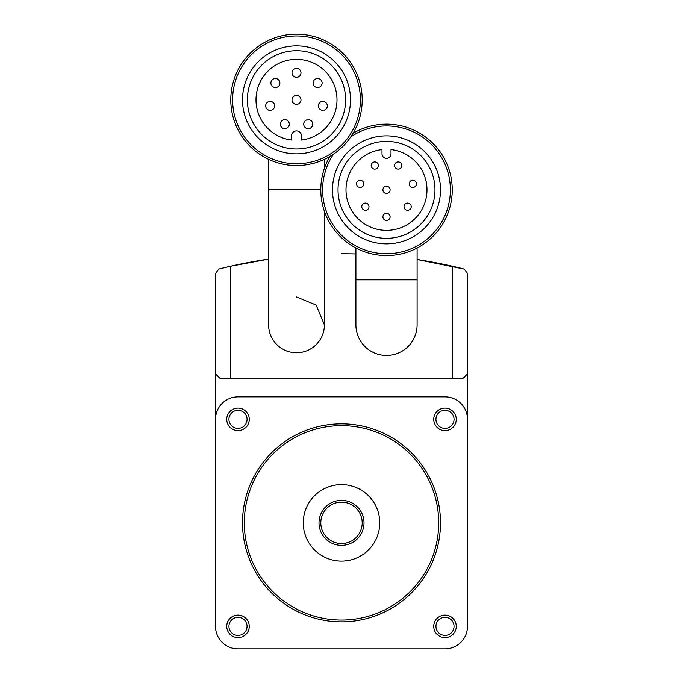 <?xml version="1.0" encoding="UTF-8"?>
<svg xmlns="http://www.w3.org/2000/svg" width="683" height="683" viewBox="0 0 683 683"><rect width="100%" height="100%" fill="white"/><g stroke="black" fill="none" stroke-linecap="round" stroke-linejoin="round"><path stroke-width="1.02" d="M464.107 269.034L417.1 259.497A499.504 499.504 0 0 1 464.107 269.034L467.496 273.396L467.496 419.353A22.496 22.496 0 0 0 445 396.849L238 396.849A22.496 22.496 0 0 0 215.504 419.353L215.504 626.354A22.496 22.496 0 0 0 238 648.85L445 648.85A22.496 22.496 0 0 0 467.496 626.354L467.496 419.353L467.496 626.354M218.893 269.034A499.504 499.504 0 0 1 268.598 259.096L230.273 266.293L218.893 269.034L215.504 273.396L215.504 626.354M215.504 387.85L215.504 373.9L220.003 378.399L462.997 378.399L467.496 373.9L467.496 273.396L467.496 387.85M320.797 189.848L268.598 189.848L268.598 324.852A27.901 27.901 0 0 0 296.499 352.752A27.901 27.901 0 0 0 324.399 324.852L316.152 305.045L296.396 296.951M226.747 626.354A11.252 11.252 0 0 1 243.626 616.604A11.252 11.252 0 0 1 243.626 636.095A11.252 11.252 0 0 1 226.747 626.354M226.747 419.353A11.252 11.252 0 0 1 243.626 409.604A11.252 11.252 0 0 1 243.626 429.095A11.252 11.252 0 0 1 226.747 419.353M433.748 626.354A11.252 11.252 0 0 1 450.626 616.604A11.252 11.252 0 0 1 450.626 636.095A11.252 11.252 0 0 1 433.748 626.354M433.748 419.353A11.252 11.252 0 0 1 450.626 409.604A11.252 11.252 0 0 1 450.626 429.095A11.252 11.252 0 0 1 433.748 419.353M244.301 522.854A97.199 97.199 0 0 1 390.104 438.674A97.199 97.199 0 0 1 390.104 607.025A97.199 97.199 0 0 1 244.301 522.854M242.499 522.854A99.001 99.001 0 0 1 391 437.111A99.001 99.001 0 0 1 391 608.587A99.001 99.001 0 0 1 242.499 522.854M303.252 522.854A38.248 38.248 0 0 1 360.624 489.728A38.248 38.248 0 0 1 360.624 555.979A38.248 38.248 0 0 1 303.252 522.854M320.797 522.854A20.703 20.703 0 0 1 351.847 504.925A20.703 20.703 0 0 1 351.847 540.774A20.703 20.703 0 0 1 320.797 522.854M319.004 522.854A22.496 22.496 0 0 1 352.752 503.362A22.496 22.496 0 0 1 352.752 542.336A22.496 22.496 0 0 1 319.004 522.854M435.942 419.353A9.058 9.058 0 0 1 449.525 411.507A9.058 9.058 0 0 1 449.525 427.191A9.058 9.058 0 0 1 435.942 419.353M435.942 626.354A9.058 9.058 0 0 1 449.525 618.508A9.058 9.058 0 0 1 449.525 634.191A9.058 9.058 0 0 1 435.942 626.354M228.942 419.353A9.058 9.058 0 0 1 242.533 411.507A9.058 9.058 0 0 1 242.533 427.191A9.058 9.058 0 0 1 228.942 419.353M228.942 626.354A9.058 9.058 0 0 1 242.533 618.508A9.058 9.058 0 0 1 242.533 634.191A9.058 9.058 0 0 1 228.942 626.354M355.903 279.851L417.1 279.851L417.1 324.852A30.598 30.598 0 0 1 386.501 355.45A30.598 30.598 0 0 1 355.903 324.852L355.903 247.989M329.957 156.39A65.696 65.696 0 0 0 369.153 253.222A65.696 65.696 0 0 0 419.046 132.775A65.696 65.696 0 0 0 353.043 133.305M333.517 154.127A63.903 63.903 0 0 0 367.821 250.96A63.903 63.903 0 0 0 416.502 133.433A63.903 63.903 0 0 0 350.78 136.865M440.501 189.848A54 54 0 0 0 359.497 143.089A54 54 0 0 0 359.497 236.617A54 54 0 0 0 440.501 189.848M434.977 189.848A48.476 48.476 0 0 0 362.263 147.869A48.476 48.476 0 0 0 362.263 231.836A48.476 48.476 0 0 0 434.977 189.848M391 149.603A40.502 40.502 0 0 1 420.796 211.388A40.502 40.502 0 0 1 352.197 211.388A40.502 40.502 0 0 1 382.002 149.603L382.002 153.846A4.499 4.499 0 0 0 386.501 158.354A4.499 4.499 0 0 0 391 153.846L391 149.603M268.598 324.852A27.901 27.901 0 0 0 296.499 352.752A27.901 27.901 0 0 0 324.399 324.852L324.399 211.303M324.399 168.402L324.399 159.335M323.571 157.73L323.896 157.577A63.903 63.903 0 0 0 346.537 60.104A63.903 63.903 0 0 0 246.469 60.104A63.903 63.903 0 0 0 269.102 157.577L269.435 157.73M362.203 99.846A65.696 65.696 0 0 0 263.647 42.952A65.696 65.696 0 0 0 263.647 156.749A65.696 65.696 0 0 0 362.203 99.846M360.402 99.846A63.903 63.903 0 0 0 264.552 44.515A63.903 63.903 0 0 0 264.552 155.186A63.903 63.903 0 0 0 360.402 99.846M350.499 99.846A54 54 0 0 0 269.503 53.086A54 54 0 0 0 269.503 146.614A54 54 0 0 0 350.499 99.846M345.624 99.846A49.125 49.125 0 0 0 271.936 57.304A49.125 49.125 0 0 0 271.936 142.397A49.125 49.125 0 0 0 345.624 99.846M416.425 183.838A3.603 3.603 0 0 0 411.021 180.722A3.603 3.603 0 0 0 411.021 186.963A3.603 3.603 0 0 0 416.425 183.838M411.209 206.684A3.603 3.603 0 0 0 405.813 203.568A3.603 3.603 0 0 0 405.813 209.801A3.603 3.603 0 0 0 411.209 206.684M401.817 165.525A3.603 3.603 0 0 0 396.413 162.409A3.603 3.603 0 0 0 396.413 168.641A3.603 3.603 0 0 0 401.817 165.525M390.104 189.848A3.603 3.603 0 0 0 384.7 186.732A3.603 3.603 0 0 0 384.7 192.965A3.603 3.603 0 0 0 390.104 189.848M390.104 216.852A3.603 3.603 0 0 0 384.7 213.736A3.603 3.603 0 0 0 384.7 219.969A3.603 3.603 0 0 0 390.104 216.852M378.382 165.525A3.603 3.603 0 0 0 372.986 162.409A3.603 3.603 0 0 0 372.986 168.641A3.603 3.603 0 0 0 378.382 165.525M368.991 206.684A3.603 3.603 0 0 0 363.587 203.568A3.603 3.603 0 0 0 363.587 209.801A3.603 3.603 0 0 0 368.991 206.684M363.774 183.838A3.603 3.603 0 0 0 358.379 180.722A3.603 3.603 0 0 0 358.379 186.963A3.603 3.603 0 0 0 363.774 183.838M301.451 135.849L301.451 140.049A40.502 40.502 0 0 0 330.717 78.186A40.502 40.502 0 0 0 262.281 78.186A40.502 40.502 0 0 0 291.547 140.049L291.547 135.849A4.952 4.952 0 0 1 296.499 130.897A4.952 4.952 0 0 1 301.451 135.849M327.319 105.856A4.499 4.499 0 0 0 320.575 101.963A4.499 4.499 0 0 0 320.575 109.758A4.499 4.499 0 0 0 327.319 105.856M322.111 83.019A4.499 4.499 0 0 0 315.358 79.117A4.499 4.499 0 0 0 315.358 86.912A4.499 4.499 0 0 0 322.111 83.019M312.712 124.178A4.499 4.499 0 0 0 305.967 120.276A4.499 4.499 0 0 0 305.967 128.071A4.499 4.499 0 0 0 312.712 124.178M300.998 99.846A4.499 4.499 0 0 0 294.253 95.953A4.499 4.499 0 0 0 294.253 103.748A4.499 4.499 0 0 0 300.998 99.846M300.998 72.85A4.499 4.499 0 0 0 294.253 68.949A4.499 4.499 0 0 0 294.253 76.744A4.499 4.499 0 0 0 300.998 72.85M289.285 124.178A4.499 4.499 0 0 0 282.531 120.276A4.499 4.499 0 0 0 282.531 128.071A4.499 4.499 0 0 0 289.285 124.178M279.893 83.019A4.499 4.499 0 0 0 273.14 79.117A4.499 4.499 0 0 0 273.14 86.912A4.499 4.499 0 0 0 279.893 83.019M274.677 105.856A4.499 4.499 0 0 0 267.924 101.963A4.499 4.499 0 0 0 267.924 109.758A4.499 4.499 0 0 0 274.677 105.856M445 648.85L238 648.85M355.903 253.956A499.504 499.504 0 0 0 341.551 253.752M230.273 266.293L230.273 378.399M452.727 266.293L452.727 378.399M417.1 324.852A30.598 30.598 0 0 1 386.501 355.45A30.598 30.598 0 0 1 355.903 324.852M417.1 279.851L417.1 247.989M268.598 189.848L268.598 159.335"/></g></svg>
